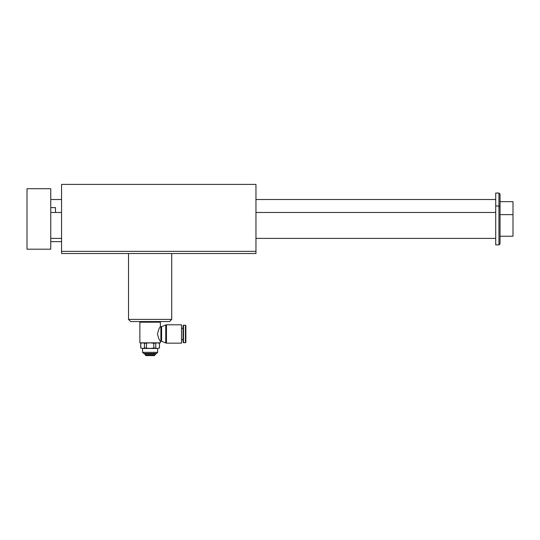 <?xml version="1.0" encoding="UTF-8"?>
<svg xmlns="http://www.w3.org/2000/svg" width="540" height="540" viewBox="0 0 540 540"><rect width="100%" height="100%" fill="white"/><g stroke="black" fill="none" stroke-linecap="round" stroke-linejoin="round"><path stroke-width="0.81" d="M61.56 253.517L61.56 184.397L255.96 184.397L255.96 253.517L61.56 253.517M153.812 348.017L157.606 348.449L150.12 348.449L153.812 348.017L153.812 343.271L150.12 342.832L160.38 342.832L160.38 341.138C159.536 340.713 158.564 338.33 157.471 333.997C158.558 329.636 159.53 327.247 160.38 326.822L160.88 326.822L160.88 341.138L160.279 340.99M140.508 321.557L139.86 322.204L139.86 342.832L150.12 342.832L144.484 343.271L144.484 348.017L150.12 348.449L142.56 348.449L142.56 352.337L157.68 352.337L157.599 348.449L159.516 348.017L159.448 343.271L159.448 348.017M144.484 348.017L142.634 348.449L140.724 348.017L142.634 348.449M159.516 348.017L157.606 348.449M142.56 352.337L143.64 353.417L156.6 353.417L157.68 352.337M159.448 343.271L157.606 342.832L153.812 343.271M155.756 343.271L155.756 348.017M146.428 343.271L146.428 348.017M139.86 322.204L160.38 322.204L160.38 326.822M160.88 341.138L161.595 341.334L161.595 326.626L160.88 326.822M154.832 355.104L154.332 355.604L145.908 355.604L145.409 355.104L154.832 355.104L156.276 353.417M145.409 355.104L144.815 354.132L155.425 354.132M61.56 251.357L255.96 251.357M169.56 321.557L130.68 321.557L128.52 319.397L171.72 319.397L169.56 321.557M181.507 343.156L181.507 324.797L166.469 324.797L166.469 343.156L181.507 343.156M144.484 343.271L142.634 342.832L140.724 343.271L140.724 348.017M140.792 343.271L140.792 348.017M161.595 341.334L165.753 342.968L165.753 324.992L166.469 324.797M185.868 333.976L185.868 325.667L185.429 325.228L185.429 342.725L185.868 342.293L185.868 333.976M183.499 325.228L183.06 325.667L183.06 342.293L183.499 342.725L183.499 325.228L185.429 325.228M500.04 207.076L500.04 194.117L498.96 193.037L498.96 244.876L500.04 243.797L500.04 207.076L498.96 205.997L495.72 205.997L495.72 193.037L498.96 193.037M50.76 188.716L50.76 249.197L27 249.197L27 188.716L50.76 188.716M500.04 236.237L513 236.237L513 201.677L500.04 201.677M498.96 244.876L495.72 244.876L495.72 205.997M55.512 212.476L55.512 207.617L50.76 207.617M144.815 354.132L143.964 353.417M128.52 253.517L128.52 319.397M171.72 253.517L171.72 319.397M159.732 321.557L160.38 322.204M158.76 342.832L159.516 343.271M141.48 342.832L140.724 343.271M161.595 326.626L165.753 324.992M165.753 342.968L166.469 343.156M181.507 339.593L183.06 339.593M181.507 328.361L183.06 328.361M183.499 342.725L185.429 342.725M513 214.637L500.04 214.637M50.76 238.397L61.56 238.397M255.96 238.397L495.72 238.397M50.76 212.476L61.56 212.476M255.96 212.476L495.72 212.476M50.76 199.517L61.56 199.517M255.96 199.517L495.72 199.517M50.76 241.637L61.56 241.637"/></g></svg>
